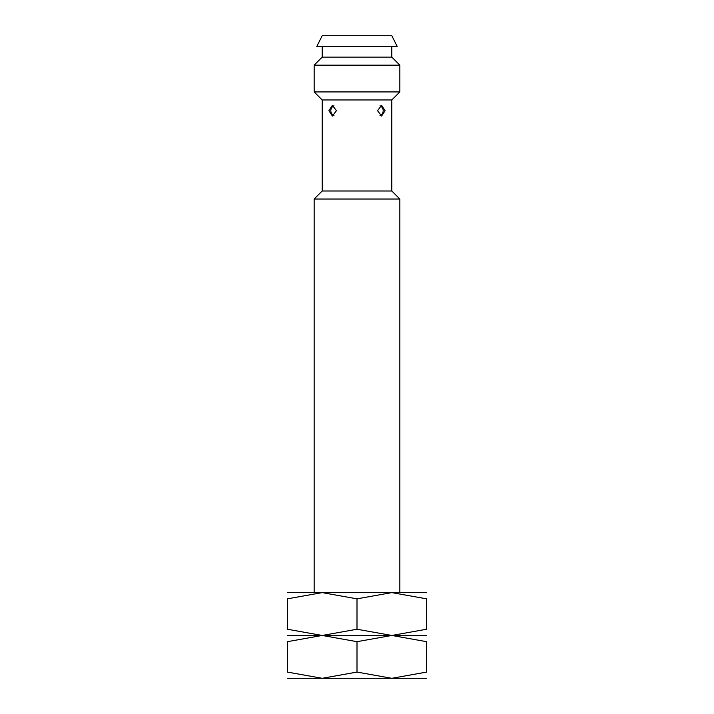 <?xml version="1.0" encoding="UTF-8"?>
<svg xmlns="http://www.w3.org/2000/svg" width="714" height="714" viewBox="0 0 714 714"><rect width="100%" height="100%" fill="white"/><g stroke="black" fill="none" stroke-linecap="round" stroke-linejoin="round"><path stroke-width="1.07" d="M399.84 592.62L399.84 199.028L314.16 199.028L322.192 190.995L322.192 99.96L314.16 91.927L314.16 65.153L399.84 65.153L399.84 91.927L314.16 91.927M399.84 199.028L391.808 190.995L322.192 190.995M391.808 190.995L391.808 99.96L322.192 99.96M377.536 110.67L381.615 105.315L385.105 110.67L381.615 116.025L377.536 110.67M399.84 65.153L391.808 57.12L322.192 57.12L322.192 46.41M391.808 35.7L322.192 35.7L316.837 46.41L397.162 46.41L391.808 35.7M336.464 110.67L332.385 116.025L328.895 110.67L332.385 105.315L336.464 110.67M357 629.239L322.192 635.46L287.385 629.239L287.385 598.841L322.192 592.62L357 598.841L391.808 592.62L426.615 598.841L426.615 629.239L391.808 635.46L287.385 635.46L322.192 635.46L357 641.681L391.808 635.46L357 629.239L357 598.841M426.615 592.62L287.385 592.62M426.615 598.85C426.615 590.514 426.615 590.514 426.615 598.85M287.385 598.85C287.385 590.514 287.385 590.514 287.385 598.85M426.615 629.23C426.615 637.566 426.615 637.566 426.615 629.23M426.615 635.46L391.808 635.46L426.615 641.681L426.615 672.079L391.808 678.3L322.192 678.3L287.385 672.079L287.385 641.681L322.192 635.46L426.615 635.46M287.385 629.23C287.385 637.566 287.385 637.566 287.385 629.23M399.84 678.3L391.808 678.3L357 672.079L322.192 678.3L287.385 678.3M426.615 641.69C426.615 633.354 426.615 633.354 426.615 641.69M287.385 641.69C287.385 633.354 287.385 633.354 287.385 641.69M426.615 672.07C426.615 680.406 426.615 680.406 426.615 672.07M426.615 678.3L391.808 678.3M287.385 672.07C287.385 680.406 287.385 680.406 287.385 672.07M357 641.681L357 672.079M391.808 99.96L399.84 91.927M391.808 57.12L391.808 46.41M380.018 115.561A5.355 5.355 0 0 0 380.018 105.779M333.982 105.779A5.355 5.355 0 0 0 333.982 115.561M322.192 57.12L314.16 65.153M314.16 592.62L314.16 199.028"/></g></svg>

